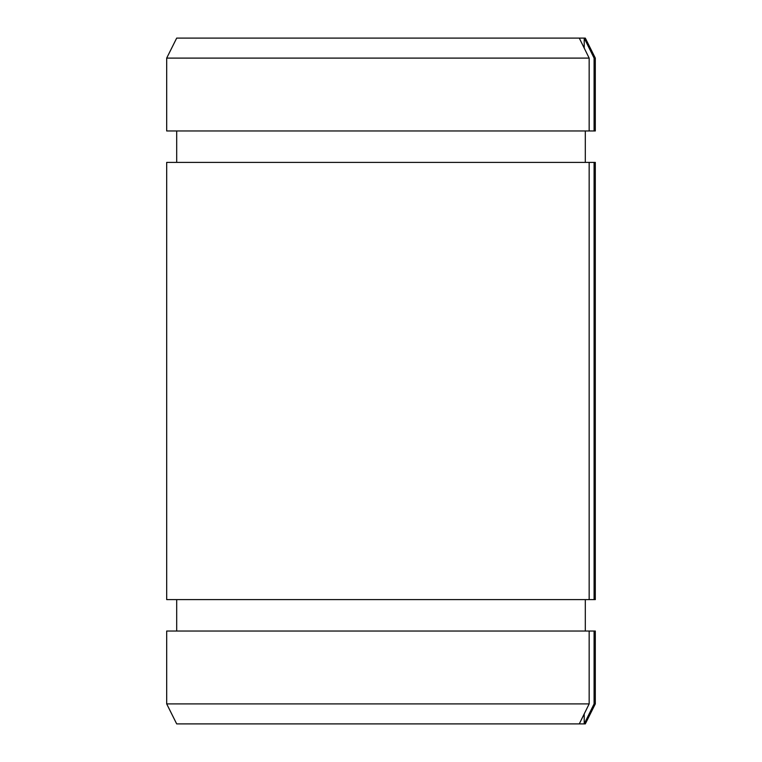 <?xml version="1.0" encoding="UTF-8"?>
<svg xmlns="http://www.w3.org/2000/svg" width="762" height="762" viewBox="0 0 762 762"><rect width="100%" height="100%" fill="white"/><g stroke="black" fill="none" stroke-linecap="round" stroke-linejoin="round"><path stroke-width="1.14" d="M594.093 162.401L595.312 162.401L595.312 599.599L594.093 599.599L594.093 162.401L166.688 162.401L166.688 599.599L589.159 599.599L589.159 162.401M594.093 631.031L595.312 631.031L595.312 703.898L594.093 703.898L594.093 631.031L166.688 631.031L166.688 703.898L589.159 703.898L589.159 631.031M594.093 58.102L595.312 58.102L595.312 130.969L594.093 130.969L594.093 58.102L584.216 38.1L585.311 38.1L595.312 58.102M589.159 130.969L166.688 130.969L166.688 58.102L589.159 58.102L589.159 130.969L594.093 130.969M595.312 703.898L585.311 723.9L584.216 723.9L594.093 703.898M166.688 703.898L176.689 723.9L579.282 723.9L589.159 703.898M166.688 58.102L176.689 38.1L579.282 38.1L589.159 58.102M589.159 599.599L594.093 599.599M584.216 48.092L584.216 38.1L579.282 38.1M584.216 713.908L584.216 723.9L579.282 723.9M585.311 631.031L585.311 599.599M585.311 162.401L585.311 130.969M176.689 631.031L176.689 599.599M176.689 162.401L176.689 130.969"/></g></svg>
